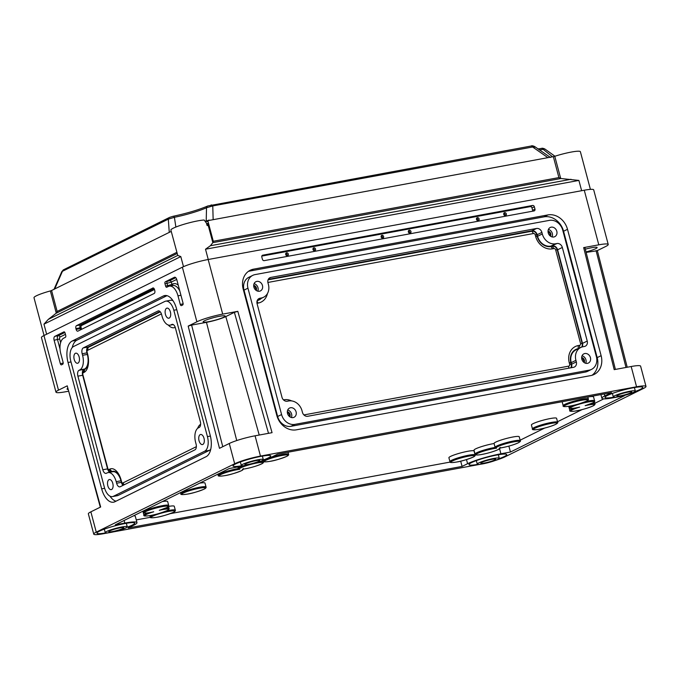 <?xml version="1.0" encoding="UTF-8"?>
<svg xmlns="http://www.w3.org/2000/svg" width="680" height="680" viewBox="0 0 680 680"><rect width="100%" height="100%" fill="white"/><g stroke="black" fill="none" stroke-linecap="round" stroke-linejoin="round"><path stroke-width="1.02" d="M569.092 406.232L569.423 407.473C569.168 409.088 574.693 408.272 579.215 407.226L579.623 407.125A12.206 1.53 165.1 0 0 572.381 409.76A12.206 1.53 165.1 0 0 576.7 410.796A12.206 1.53 165.1 0 0 592.824 405.994A12.206 1.53 165.1 0 0 585.183 405.662L592.586 402.976C594.524 401.854 595.187 401.124 594.583 400.784A13.014 1.632 -14.9 0 0 585.514 401.591M500.208 447.389C500.404 448.146 499.732 448.877 498.21 449.582C492.991 451.86 486.871 453.594 479.859 454.784C476.034 455.166 474.427 454.929 475.048 454.087A13.014 1.632 -14.9 0 1 476.731 452.744A13.014 1.632 -14.9 0 1 495.125 447.423L495.1 447.346A13.014 1.632 -14.9 0 1 496.783 446.012A13.014 1.632 -14.9 0 1 510.739 441.567A13.014 1.632 -14.9 0 1 520.26 440.648C520.871 440.997 520.2 441.728 518.262 442.85C512.796 445.213 506.54 446.964 499.477 448.103L499.213 448.12A12.206 1.53 165.1 0 0 518.109 442.901A12.206 1.53 165.1 0 0 513.791 441.864A12.206 1.53 165.1 0 0 497.666 446.666A12.206 1.53 165.1 0 0 496.51 448.179A12.206 1.53 165.1 0 0 477.615 453.398A12.206 1.53 165.1 0 0 481.942 454.435A12.206 1.53 165.1 0 0 498.058 449.633A12.206 1.53 165.1 0 0 499.213 448.12M520.26 440.648L519.222 436.756A13.014 1.632 165.1 0 0 509.694 437.665A13.014 1.632 165.1 0 0 495.745 442.111A13.014 1.632 165.1 0 0 494.062 443.445L495.1 447.346A13.014 1.632 -14.9 0 0 495.133 447.423L496.51 448.179M153.731 511.776L153.315 511.879C148.801 512.924 143.268 513.74 143.531 512.125A13.014 1.632 -14.9 0 1 145.206 510.782A13.014 1.632 -14.9 0 1 159.162 506.337A13.014 1.632 -14.9 0 1 168.682 505.427C169.048 506.081 168.376 506.812 166.685 507.62L159.29 510.306A12.206 1.53 165.1 0 0 166.532 507.671A12.206 1.53 165.1 0 0 162.214 506.642A12.206 1.53 165.1 0 0 146.098 511.437A12.206 1.53 165.1 0 0 153.731 511.776A12.206 1.53 165.1 0 0 146.481 514.412A12.206 1.53 165.1 0 0 150.807 515.44A12.206 1.53 165.1 0 0 166.923 510.646A12.206 1.53 165.1 0 0 159.29 510.306M242.871 469.2L242.403 469.26A12.206 1.53 165.1 0 0 261.298 464.032A12.206 1.53 165.1 0 0 256.972 463.004A12.206 1.53 165.1 0 0 240.856 467.798A12.206 1.53 165.1 0 0 239.7 469.31L238.323 468.554A13.014 1.632 -14.9 0 1 238.289 468.486A13.014 1.632 -14.9 0 1 239.963 467.143A13.014 1.632 -14.9 0 1 242.667 466.004M237.881 466.939L238.323 468.554M79.16 356.991A5.125 2.686 -100.4 0 0 75.752 353.175A5.125 2.686 -100.4 0 0 74.205 359.44A5.125 2.686 -100.4 0 0 77.614 363.256A5.125 2.686 -100.4 0 0 79.16 356.991M112.786 483.361A5.125 2.686 -100.4 0 0 109.378 479.544A5.125 2.686 -100.4 0 0 107.831 485.809A5.125 2.686 -100.4 0 0 111.24 489.625A5.125 2.686 -100.4 0 0 112.786 483.361M204.008 438.302A5.125 2.686 -100.4 0 0 200.608 434.486A5.125 2.686 -100.4 0 0 199.053 440.75A5.125 2.686 -100.4 0 0 202.462 444.567A5.125 2.686 -100.4 0 0 204.008 438.302M170.391 311.942A5.125 2.686 -100.4 0 0 166.982 308.125A5.125 2.686 -100.4 0 0 165.435 314.389A5.125 2.686 -100.4 0 0 168.844 318.206A5.125 2.686 -100.4 0 0 170.391 311.942M550.519 236.19A3.256 2.737 63.7 0 0 550.876 234.455A3.256 2.737 63.7 0 0 549.627 231.931A3.256 2.737 63.7 0 0 548.038 231.157M289.799 416.789A3.256 2.737 63.7 0 0 290.156 415.046A3.256 2.737 63.7 0 0 288.906 412.53A3.256 2.737 63.7 0 0 287.317 411.749M256.181 290.42A3.256 2.737 63.7 0 0 256.53 288.685A3.256 2.737 63.7 0 0 255.289 286.161A3.256 2.737 63.7 0 0 253.691 285.387M584.145 362.559A3.256 2.737 63.7 0 0 584.494 360.817A3.256 2.737 63.7 0 0 583.253 358.3A3.256 2.737 63.7 0 0 581.655 357.519M256.87 281.392A5.125 4.318 63.7 0 0 255.901 281.707A5.125 4.318 63.7 0 0 254.065 287.666A5.125 4.318 63.7 0 0 259.479 291.219A5.125 4.318 63.7 0 0 260.44 290.896A5.125 4.318 63.7 0 0 262.284 284.945A5.125 4.318 63.7 0 0 256.87 281.392M290.488 407.753A5.125 4.318 63.7 0 0 289.527 408.076A5.125 4.318 63.7 0 0 287.691 414.026A5.125 4.318 63.7 0 0 293.106 417.579A5.125 4.318 63.7 0 0 294.066 417.265A5.125 4.318 63.7 0 0 295.911 411.306A5.125 4.318 63.7 0 0 290.488 407.753M584.834 353.524A5.125 4.318 63.7 0 0 583.873 353.846A5.125 4.318 63.7 0 0 582.029 359.796A5.125 4.318 63.7 0 0 587.443 363.35A5.125 4.318 63.7 0 0 588.413 363.035A5.125 4.318 63.7 0 0 590.248 357.076A5.125 4.318 63.7 0 0 584.834 353.524M551.208 227.162A5.125 4.318 63.7 0 0 550.248 227.477A5.125 4.318 63.7 0 0 548.403 233.435A5.125 4.318 63.7 0 0 553.826 236.988A5.125 4.318 63.7 0 0 554.787 236.666A5.125 4.318 63.7 0 0 556.623 230.715A5.125 4.318 63.7 0 0 551.208 227.162M504.654 212.653A1.547 1.3 63.7 0 0 505.444 215.619A1.547 1.3 63.7 0 0 504.654 212.653M477.402 217.676A1.547 1.3 63.7 0 0 478.193 220.643A1.547 1.3 63.7 0 0 477.402 217.676M409.267 230.231A1.547 1.3 63.7 0 0 410.057 233.198A1.547 1.3 63.7 0 0 409.267 230.231M382.015 235.254A1.547 1.3 63.7 0 0 382.798 238.213A1.547 1.3 63.7 0 0 382.015 235.254M313.879 247.8A1.547 1.3 63.7 0 0 314.661 250.767A1.547 1.3 63.7 0 0 313.879 247.8M286.62 252.824A1.547 1.3 63.7 0 0 287.411 255.791A1.547 1.3 63.7 0 0 286.62 252.824M223.652 317.228A11.39 1.428 -14.9 0 1 211.446 321.113A11.39 1.428 -14.9 0 1 203.107 321.912A11.39 1.428 -14.9 0 1 204.578 320.739A11.39 1.428 -14.9 0 1 216.793 316.854A11.39 1.428 -14.9 0 1 225.123 316.055A11.39 1.428 -14.9 0 1 223.652 317.228M67.787 389.402A11.39 1.428 -14.9 0 1 67.056 389.104A11.39 1.428 -14.9 0 1 67.541 388.501M585.327 249.177A11.39 1.428 -14.9 0 1 597.142 247.511A11.39 1.428 -14.9 0 1 595.671 248.684A11.39 1.428 -14.9 0 1 586.024 251.949M568.854 406.266A13.014 1.632 165.1 0 0 568.777 406.546L569.814 410.448A13.014 1.632 -14.9 0 1 571.489 409.105A13.014 1.632 -14.9 0 1 573.367 408.28M594.583 400.784L593.546 396.882A13.014 1.632 165.1 0 0 587.817 397.018M475.099 454.937L474.062 451.035A13.014 1.632 165.1 0 0 464.542 451.954A13.014 1.632 165.1 0 0 450.585 456.399A13.014 1.632 165.1 0 0 448.902 457.733L449.939 461.635A13.014 1.632 -14.9 0 1 451.622 460.292A13.014 1.632 -14.9 0 1 465.579 455.846A13.014 1.632 -14.9 0 1 475.099 454.937C475.456 455.591 474.793 456.322 473.101 457.13C466.216 459.85 460.598 461.508 456.238 462.094C451.341 462.825 449.242 462.663 449.939 461.635M494.088 443.521A13.014 1.632 165.1 0 0 475.694 448.842A13.014 1.632 165.1 0 0 474.011 450.185L475.048 454.087M557.617 422.203L556.58 418.302A13.014 1.632 165.1 0 0 547.052 419.212A13.014 1.632 165.1 0 0 533.094 423.657A13.014 1.632 165.1 0 0 531.42 425L532.457 428.901A13.014 1.632 -14.9 0 1 534.14 427.558A13.014 1.632 -14.9 0 1 548.088 423.113A13.014 1.632 -14.9 0 1 557.617 422.203C558.229 422.543 557.558 423.274 555.619 424.397C550.4 426.675 544.281 428.409 537.268 429.599C533.435 429.973 531.837 429.743 532.457 428.901M166.243 510.986A13.014 1.632 -14.9 0 1 175.312 510.17L174.275 506.277A13.014 1.632 165.1 0 0 168.546 506.413M180.591 492.575L180.88 493.671A13.014 1.632 -14.9 0 1 182.563 492.337A13.014 1.632 -14.9 0 1 196.52 487.892A13.014 1.632 -14.9 0 1 206.04 486.982L205.003 483.081A13.014 1.632 165.1 0 0 199.691 483.148M168.682 505.427L167.645 501.525A13.014 1.632 165.1 0 0 162.333 501.594M109.778 530.902A7.726 0.969 165.1 0 0 108.783 531.692A7.726 0.969 165.1 0 0 114.444 531.156A7.726 0.969 165.1 0 0 122.723 528.513A7.726 0.969 165.1 0 0 123.726 527.722A7.726 0.969 165.1 0 0 118.065 528.258A7.726 0.969 165.1 0 0 109.778 530.902M125.791 527.952A11.39 1.428 165.1 0 0 127.262 526.779A11.39 1.428 165.1 0 0 118.923 527.578A11.39 1.428 165.1 0 0 106.718 531.462A11.39 1.428 165.1 0 0 105.247 532.635A11.39 1.428 165.1 0 0 113.585 531.837A11.39 1.428 165.1 0 0 125.791 527.952M126.888 527.306A19.524 2.448 165.1 0 0 132.192 525.13A19.524 2.448 165.1 0 0 134.708 523.124A19.524 2.448 165.1 0 0 120.419 524.492A19.524 2.448 165.1 0 0 99.484 531.156A19.524 2.448 165.1 0 0 96.968 533.171A19.524 2.448 165.1 0 0 105.834 532.908M258.782 461.32A7.726 0.969 -14.9 0 1 250.495 463.956A7.726 0.969 -14.9 0 1 244.834 464.5A7.726 0.969 -14.9 0 1 245.837 463.7A7.726 0.969 -14.9 0 1 254.116 461.065A7.726 0.969 -14.9 0 1 259.777 460.521A7.726 0.969 -14.9 0 1 258.782 461.32M242.769 464.27A11.39 1.428 -14.9 0 1 254.975 460.377A11.39 1.428 -14.9 0 1 263.313 459.578A11.39 1.428 -14.9 0 1 261.843 460.751A11.39 1.428 -14.9 0 1 249.636 464.644A11.39 1.428 -14.9 0 1 241.298 465.443A11.39 1.428 -14.9 0 1 242.769 464.27M241.884 465.715A19.524 2.448 -14.9 0 1 233.019 465.97A19.524 2.448 -14.9 0 1 235.535 463.964A19.524 2.448 -14.9 0 1 256.471 457.3A19.524 2.448 -14.9 0 1 270.759 455.931A19.524 2.448 -14.9 0 1 268.243 457.938A19.524 2.448 -14.9 0 1 262.939 460.113M494.742 459.969A7.726 0.969 -14.9 0 1 486.455 462.613A7.726 0.969 -14.9 0 1 480.802 463.156A7.726 0.969 -14.9 0 1 481.797 462.358A7.726 0.969 -14.9 0 1 490.085 459.723A7.726 0.969 -14.9 0 1 495.737 459.179A7.726 0.969 -14.9 0 1 494.742 459.969M478.728 462.927A11.39 1.428 -14.9 0 1 490.943 459.034A11.39 1.428 -14.9 0 1 499.273 458.235A11.39 1.428 -14.9 0 1 497.811 459.408A11.39 1.428 -14.9 0 1 485.596 463.292A11.39 1.428 -14.9 0 1 477.258 464.091A11.39 1.428 -14.9 0 1 478.728 462.927M477.844 464.372A19.524 2.448 -14.9 0 1 468.988 464.627A19.524 2.448 -14.9 0 1 471.504 462.621A19.524 2.448 -14.9 0 1 492.43 455.948A19.524 2.448 -14.9 0 1 506.727 454.588A19.524 2.448 -14.9 0 1 504.203 456.594A19.524 2.448 -14.9 0 1 498.908 458.771M617.848 395.165A7.726 0.969 165.1 0 0 616.854 395.955A7.726 0.969 165.1 0 0 622.506 395.411A7.726 0.969 165.1 0 0 630.793 392.776A7.726 0.969 165.1 0 0 631.788 391.986A7.726 0.969 165.1 0 0 626.135 392.522A7.726 0.969 165.1 0 0 617.848 395.165M633.862 392.216A11.39 1.428 165.1 0 0 635.332 391.043A11.39 1.428 165.1 0 0 626.994 391.841A11.39 1.428 165.1 0 0 614.779 395.726A11.39 1.428 165.1 0 0 613.317 396.899A11.39 1.428 165.1 0 0 621.648 396.1A11.39 1.428 165.1 0 0 633.862 392.216M634.958 391.57A19.524 2.448 165.1 0 0 640.262 389.394A19.524 2.448 165.1 0 0 642.779 387.387A19.524 2.448 165.1 0 0 628.49 388.756A19.524 2.448 165.1 0 0 607.554 395.42A19.524 2.448 165.1 0 0 605.038 397.426A19.524 2.448 165.1 0 0 613.904 397.171M123.335 485.214A4.446 2.329 79.6 0 1 121.601 482.248L121.184 480.692A12.639 6.63 -100.4 0 0 111.852 471.588L111.069 471.971A4.446 2.329 79.6 0 1 107.78 468.775L82.875 375.173A4.446 2.329 79.6 0 1 83.895 369.844L84.677 369.461A12.639 6.63 -100.4 0 0 87.567 354.322L87.15 352.758A4.446 2.329 79.6 0 1 88.162 347.438L160.284 311.822M159.978 311.5L88.052 347.021A4.879 2.558 -100.4 0 0 86.938 352.869L87.354 354.425A12.206 6.401 79.6 0 1 84.566 369.036L83.784 369.427A4.879 2.558 -100.4 0 0 82.671 375.275L107.576 468.877A4.879 2.558 -100.4 0 0 109.709 472.285M108.094 472.583A12.206 6.401 79.6 0 1 116.204 481.669L116.62 483.233A4.879 2.558 -100.4 0 0 119.867 486.863A4.879 2.558 -100.4 0 0 120.224 486.744L194.939 449.846A4.879 2.558 -100.4 0 0 196.053 443.998L195.636 442.442A12.206 6.401 79.6 0 1 198.424 427.83L199.206 427.44A4.879 2.558 -100.4 0 0 200.319 421.591L175.415 327.99A4.879 2.558 -100.4 0 0 172.168 324.351A4.879 2.558 -100.4 0 0 171.81 324.471L171.029 324.861A12.206 6.401 79.6 0 1 170.119 325.168A12.206 6.401 79.6 0 1 162.01 316.072L161.594 314.517A4.879 2.558 -100.4 0 0 158.355 310.879A4.879 2.558 -100.4 0 0 157.989 310.998L83.283 347.897A4.879 2.558 -100.4 0 0 82.169 353.745L82.586 355.308A12.206 6.401 79.6 0 1 79.798 369.92L79.008 370.311A4.879 2.558 -100.4 0 0 77.894 376.15L102.808 469.761A4.879 2.558 -100.4 0 0 106.046 473.39A4.879 2.558 -100.4 0 0 106.411 473.271L107.194 472.881A12.206 6.401 79.6 0 1 108.094 472.583L112.863 471.708A12.206 6.401 79.6 0 1 120.972 480.794L121.388 482.35A4.879 2.558 -100.4 0 0 123.012 485.367M166.999 295.673L76.891 340.178A17.901 9.384 -100.4 0 0 72.25 347.556M109.956 496.128A17.901 9.384 -100.4 0 0 115.991 501.194M173.026 300.738A12.206 6.401 -100.4 0 0 170.468 300.279L165.699 301.163A12.206 6.401 -100.4 0 0 164.798 301.461L73.567 346.519A12.206 6.401 -100.4 0 0 70.788 361.131L104.414 487.5A12.206 6.401 -100.4 0 0 112.523 496.587A12.206 6.401 -100.4 0 0 113.424 496.281L204.646 451.231A12.206 6.401 -100.4 0 0 207.434 436.611L173.808 310.25A12.206 6.401 -100.4 0 0 165.699 301.163M112.523 496.587L117.291 495.703A12.206 6.401 -100.4 0 0 118.193 495.406L209.415 450.347A12.206 6.401 -100.4 0 0 210.74 449.31M552.126 236.929A5.125 4.318 63.7 0 0 548.42 229.432M585.752 363.29A5.125 4.318 63.7 0 0 582.046 355.801M291.405 417.52A5.125 4.318 63.7 0 0 287.708 410.031M257.779 291.159A5.125 4.318 63.7 0 0 254.082 283.662M592.016 375.292A17.901 15.079 63.7 0 0 597.193 357.62L563.575 231.251A17.901 15.079 63.7 0 0 544.017 216.852L249.679 271.082A17.901 15.079 63.7 0 0 248.37 271.397M252.773 275.357L248.838 277.304A12.206 10.277 63.7 0 0 244.018 290.13L277.644 416.491A12.206 10.277 63.7 0 0 290.981 426.309L585.318 372.079A12.206 10.277 63.7 0 0 587.613 371.322L591.54 369.385A12.206 10.277 63.7 0 0 596.36 356.558L562.734 230.189A12.206 10.277 63.7 0 0 549.406 220.371L255.059 274.601A12.206 10.277 63.7 0 0 252.773 275.357A12.206 10.277 63.7 0 0 247.953 288.184L281.579 414.553A12.206 10.277 63.7 0 0 294.907 424.371L589.254 370.141A12.206 10.277 63.7 0 0 591.54 369.385M495.312 460.462A19.524 2.448 165.1 0 0 505.07 456.798L643.484 388.433A19.524 2.448 165.1 0 0 646 386.427A19.524 2.448 165.1 0 0 636.565 386.793L260.466 456.085A19.524 2.448 165.1 0 0 234.676 463.76L96.263 532.117A19.524 2.448 165.1 0 0 93.746 534.123A19.524 2.448 165.1 0 0 103.181 533.766L108.545 532.78M113.296 531.904L479.281 464.474A19.524 2.448 165.1 0 0 480.437 464.253M100.308 507.178L67.218 385.841L58.489 390.15A19.524 2.448 -14.9 0 0 55.972 392.156A19.524 2.448 -14.9 0 0 65.399 391.799L68.306 391.263M636.565 386.793L631.167 366.512L614.193 369.639L583.669 247.613L598.791 244.825A19.524 2.448 -14.9 0 1 608.226 244.46A19.524 2.448 -14.9 0 1 605.71 246.475L597.337 250.605M598.791 244.825L584.264 190.221A19.524 2.448 -14.9 0 1 593.7 189.864L608.226 244.46M55.972 392.156L41.446 337.56A19.524 2.448 -14.9 0 1 43.962 335.546L58.489 390.15M234.676 463.76L229.279 443.479L219.478 448.315L188.173 326.102L196.903 321.793A19.524 2.448 -14.9 0 1 222.691 314.118L237.813 311.329L272.051 432.675L255.068 435.804L260.466 456.085M196.903 321.793L182.376 267.189A19.524 2.448 -14.9 0 1 208.165 259.514L222.691 314.118M244.579 465.587A25.22 3.162 165.1 0 1 238.841 466.76L229.296 468.52L115.269 524.841L124.806 523.082A25.22 3.162 165.1 0 1 136.986 522.623A25.22 3.162 165.1 0 1 133.739 525.215L128.231 527.935L462.094 466.421L467.594 463.7A25.22 3.162 165.1 0 1 500.905 453.789L510.45 452.03L624.478 395.709L612.892 397.851A22.78 2.856 165.1 0 1 601.894 398.267A22.78 2.856 165.1 0 1 604.826 395.921L611.515 392.624L277.652 454.129L272.153 456.85A25.22 3.162 165.1 0 1 261.205 461.048M584.264 190.221L208.165 259.514M182.376 267.189L43.962 335.546M54.85 336.345L63.895 331.882A1.623 0.85 79.6 0 1 64.013 331.84A1.623 0.85 79.6 0 1 65.093 333.055L65.722 335.393A1.623 0.85 79.6 0 1 65.348 337.339L63.776 338.122A13.014 6.825 -100.4 0 0 60.8 353.71L63.087 362.287A1.623 0.85 79.6 0 1 62.713 364.233L61.532 364.82A1.623 0.85 79.6 0 1 61.413 364.863A1.623 0.85 79.6 0 1 60.333 363.647L54.111 340.247A3.256 1.708 79.6 0 1 54.85 336.345L58.259 335.725L64.864 332.46M210.188 435.251L176.562 308.89A17.901 9.384 -100.4 0 0 164.67 295.562A17.901 9.384 -100.4 0 0 163.344 296.004L72.122 341.054A17.901 9.384 -100.4 0 0 68.034 362.491L101.66 488.861A17.901 9.384 -100.4 0 0 113.552 502.188A17.901 9.384 -100.4 0 0 114.877 501.746L206.1 456.688A17.901 9.384 -100.4 0 0 210.188 435.251M165.597 286.067L167.637 285.685L167.017 283.348L164.968 283.721L165.597 286.067A1.623 0.85 79.6 0 0 166.677 287.274A1.623 0.85 79.6 0 0 166.795 287.232L168.368 286.458A13.014 6.825 79.6 0 1 169.328 286.135A13.014 6.825 79.6 0 1 177.981 295.834L180.268 304.411L182.308 304.036A1.623 1.369 63.7 0 0 183.099 303.493M164.968 283.721A1.623 0.85 79.6 0 1 165.342 281.775L169.532 280.764L175.755 277.686M180.268 304.411A1.623 0.85 79.6 0 0 181.347 305.626A1.623 0.85 79.6 0 0 181.466 305.583L182.648 305.005A1.623 0.85 79.6 0 0 183.013 303.05L176.792 279.65A3.256 1.708 -100.4 0 0 174.624 277.227A3.256 1.708 -100.4 0 0 174.386 277.312L165.342 281.775M75.922 328.593L76.126 329.366L80.215 328.618L80.01 327.837L75.922 328.593A2.44 1.283 79.6 0 1 76.474 325.669L80.563 324.912L154.062 288.609M153.127 287.921L76.474 325.669M152.762 287.988A2.44 1.283 79.6 0 1 152.941 287.929A2.44 1.283 79.6 0 1 154.564 289.748L154.768 290.53A2.44 1.283 79.6 0 1 154.215 293.454L77.928 331.126A2.44 1.283 79.6 0 1 77.749 331.185A2.44 1.283 79.6 0 1 76.126 329.366M67.218 385.841L100.666 507L90.865 511.836L96.263 532.117M532.576 205.47L262.76 255.187A1.623 1.369 63.7 0 0 261.808 256.998L262.438 259.335A1.623 1.369 63.7 0 0 264.214 260.644L534.029 210.936A1.623 1.369 63.7 0 0 534.973 209.117L534.352 206.78A1.623 1.369 63.7 0 0 532.576 205.47L530.213 206.635L261.808 256.088M296.361 429.828L590.707 375.598A17.901 15.079 63.7 0 0 594.065 374.484A17.901 15.079 63.7 0 0 601.129 355.674L567.502 229.313A17.901 15.079 63.7 0 0 547.952 214.914L253.606 269.144A17.901 15.079 63.7 0 0 250.249 270.257A17.901 15.079 63.7 0 0 243.185 289.068L276.811 415.429A17.901 15.079 63.7 0 0 296.361 429.828M631.167 366.512A19.524 2.448 -14.9 0 1 640.602 366.146L646 386.427M229.279 443.479A19.524 2.448 -14.9 0 1 255.068 435.804M93.746 534.123L88.349 513.842A19.524 2.448 -14.9 0 1 90.865 511.836M520.14 440.19L544.68 428.06M557.49 421.736L582.038 409.615M594.847 403.291L603.781 398.871M508.869 446.106L510.45 452.03M460.692 461.167L462.094 466.421M136.263 519.902L150.391 517.302M170.221 513.646L450.185 462.068M136.986 522.623L135.328 516.384A25.22 3.162 165.1 0 0 133.705 515.737M562.148 401.719A13.014 1.632 165.1 0 0 562.156 401.803L563.193 405.705A13.014 1.632 -14.9 0 1 564.867 404.362A13.014 1.632 -14.9 0 1 578.825 399.916A13.014 1.632 -14.9 0 1 588.353 399.007C588.71 399.661 588.038 400.392 586.347 401.2C579.462 403.92 573.843 405.577 569.483 406.164C564.587 406.887 562.487 406.733 563.193 405.705M532.619 211.191A1.623 1.369 63.7 0 0 532.61 210.29L531.99 207.944A1.623 1.369 63.7 0 0 530.213 206.635M268.506 433.33L234.379 312.35L225.802 316.582A14.646 1.836 -14.9 0 1 206.465 322.346L191.607 325.082L222.759 446.692M188.173 326.102L191.607 325.082M234.379 312.35L237.813 311.329M586.135 252.391L596.981 250.784M583.669 247.613L584.587 247.826M571.31 367.719A4.879 4.114 63.7 0 0 571.616 364.216L571.2 362.652A12.206 10.277 -116.3 0 1 576.019 349.826L580.737 347.497A12.206 10.277 -116.3 0 1 583.024 346.74L584.392 346.486A4.879 4.114 -116.3 0 0 585.302 346.188A4.879 4.114 -116.3 0 0 587.231 341.054L562.326 247.452A4.879 4.114 63.7 0 0 556.988 243.525L550.91 246.1A12.206 10.277 -116.3 0 1 537.574 236.283L537.166 234.727A4.879 4.114 63.7 0 0 531.828 230.8L268.286 279.352M556.988 243.525L555.628 243.772A12.206 10.277 63.7 0 1 542.3 233.954L541.884 232.399A4.879 4.114 -116.3 0 0 536.545 228.472L270.819 277.423A4.879 4.114 63.7 0 0 269.909 277.729A4.879 4.114 63.7 0 0 267.979 282.863L268.396 284.418A12.206 10.277 -116.3 0 1 263.576 297.245A12.206 10.277 -116.3 0 1 261.29 298.001L259.922 298.256A4.879 4.114 -116.3 0 0 259.012 298.562A4.879 4.114 -116.3 0 0 257.082 303.688L281.988 397.29A4.879 4.114 63.7 0 0 287.325 401.217L288.685 400.971A12.206 10.277 63.7 0 1 302.022 410.788L302.43 412.344A4.879 4.114 -116.3 0 0 307.768 416.271L573.495 367.319A4.879 4.114 63.7 0 0 574.404 367.013A4.879 4.114 63.7 0 0 576.334 361.879L575.917 360.324A12.206 10.277 -116.3 0 1 580.737 347.497M263.576 297.245L258.859 299.574A12.206 10.277 -116.3 0 1 257.414 300.135M582.182 346.936A4.879 4.114 63.7 0 0 582.513 343.383L557.608 249.781A4.879 4.114 63.7 0 0 552.27 245.854M257.185 300.645A12.639 10.65 63.7 0 0 261.35 298.35M268.073 279.837L531.938 231.217A4.446 3.748 -116.3 0 1 536.8 234.796L537.208 236.351A12.639 10.65 63.7 0 0 551.021 246.525L552.381 246.27A4.446 3.748 -116.3 0 1 557.243 249.849L582.148 343.451A4.446 3.748 -116.3 0 1 581.562 347.14M578.519 348.594L578.196 348.653A12.639 10.65 63.7 0 0 570.835 362.721L571.251 364.276A4.446 3.748 -116.3 0 1 570.775 367.82M283.475 399.874L283.925 399.789A15.462 13.022 -116.3 0 1 291.661 400.911M303.918 414.927L568.726 366.137A1.623 1.369 63.7 0 0 569.678 364.327L569.262 362.763A15.462 13.022 -116.3 0 1 578.263 345.559L579.623 345.312A1.623 1.369 63.7 0 0 580.575 343.502L555.67 249.892A1.623 1.369 63.7 0 0 553.894 248.582L552.525 248.838A15.462 13.022 -116.3 0 1 535.636 236.402L535.219 234.838A1.623 1.369 63.7 0 0 533.443 233.529L267.886 282.455M267.435 293.556A15.462 13.022 -116.3 0 1 258.188 303.067L256.989 303.288M175.227 327.369A15.462 8.1 79.6 0 1 168.224 324.989M161.406 313.897L87.516 350.396A1.623 0.85 -100.4 0 0 87.15 352.342L87.558 353.898A15.462 8.1 79.6 0 1 84.031 372.411L83.249 372.801A1.623 0.85 -100.4 0 0 82.875 374.748L107.78 468.35A1.623 0.85 -100.4 0 0 108.987 469.523L109.769 469.132A15.462 8.1 79.6 0 1 121.184 480.267L121.601 481.822A1.623 0.85 -100.4 0 0 122.799 482.995L196.35 446.675M197.608 428.366A15.462 8.1 79.6 0 1 200.625 424.286M590.41 189.371L580.38 151.708A18.709 2.346 165.1 0 0 554.778 156.281L553.341 156.647L558.909 177.59L560.694 178.492L554.778 156.281M581.63 190.706L578.892 180.421L560.694 178.492M50.362 290.929L56.27 313.14L57.145 311.449L51.578 290.513L50.362 290.929A18.709 2.346 165.1 0 0 36.414 295.783A18.709 2.346 165.1 0 0 34 297.704L44.055 335.503M56.27 313.14L48.297 319.379L177.752 255.433L170.85 229.925A18.709 2.346 -14.9 0 1 173.256 228.2A18.709 2.346 -14.9 0 1 204.144 220.014L206.465 223.133L207.094 225.471A18.709 2.346 -14.9 0 1 208.309 225.76L207.689 223.423L206.626 223.737M177.752 255.433L180.804 256.572L43.962 324.156L48.297 319.379M578.892 180.421L205.513 249.212L210.4 245.726L212.849 242.641L207.689 223.423M171.19 231.429L54.715 288.957L62.347 271.499A3.256 2.737 -116.3 0 1 63.682 269.705L169.651 217.362L173.06 216.299A3.256 1.419 78.6 0 1 174.403 217.303L175.865 227.043M530.867 146.106A3.256 1.708 79.6 0 1 531.114 146.03A3.256 1.708 79.6 0 1 532.644 146.999L547.91 157.649L205.615 221.076M51.578 290.513L54.715 288.957M209.1 220.074L207.766 220.532L207.264 221.603M547.91 157.649L553.341 156.647M210.987 205.045A3.256 1.708 79.6 0 1 211.225 204.969A3.256 1.708 79.6 0 1 212.763 205.929L213.146 219.325M206.21 221.501L206.507 207.748A3.256 2.558 -114.1 0 1 207.808 205.972L207.808 205.972C198.518 209.907 186.932 213.35 173.06 216.299A3.256 1.419 78.6 0 0 172.873 216.368M169.26 232.381L168.317 219.155A3.256 2.737 -116.3 0 1 169.651 217.362M207.808 205.972L531.114 146.03C531.717 145.562 532.916 145.741 534.692 146.566L550.435 157.445M53.95 289.476L61.821 271.592L168.317 219.155L174.403 217.303A27.166 3.408 -14.9 0 0 206.507 207.748L212.763 205.929L532.644 146.999C534.454 146.234 535.117 146.336 534.608 147.296M207.766 220.532L213.282 241.264L212.84 242.581M541.212 148.504A3.256 1.972 80.6 0 1 541.51 148.41A3.256 1.972 80.6 0 1 543.218 149.353L552.525 156.799M537.871 148.945L541.51 148.41C542.019 148.053 543.133 148.24 544.85 148.98L543.218 149.353A27.166 3.408 165.1 0 1 539.215 149.923M585.183 405.662A12.206 1.53 165.1 0 0 592.433 403.027A12.206 1.53 165.1 0 0 588.106 401.999A12.206 1.53 165.1 0 0 571.99 406.793A12.206 1.53 165.1 0 0 579.623 407.125M569.423 407.473A13.014 1.632 -14.9 0 1 571.098 406.138A13.014 1.632 -14.9 0 1 572.229 405.62M591.217 403.589A13.014 1.632 -14.9 0 1 594.975 403.75C595.17 404.506 594.498 405.238 592.977 405.943C587.75 408.221 581.638 409.955 574.625 411.145C570.792 411.527 569.194 411.298 569.814 410.448M586.194 401.251A12.206 1.53 165.1 0 0 581.876 400.223A12.206 1.53 165.1 0 0 565.76 405.017A12.206 1.53 165.1 0 0 570.078 406.045A12.206 1.53 165.1 0 0 586.194 401.251M555.466 424.447A12.206 1.53 165.1 0 0 551.14 423.419A12.206 1.53 165.1 0 0 535.024 428.213A12.206 1.53 165.1 0 0 539.351 429.241A12.206 1.53 165.1 0 0 555.466 424.447M472.948 457.181A12.206 1.53 165.1 0 0 468.631 456.152A12.206 1.53 165.1 0 0 452.514 460.946A12.206 1.53 165.1 0 0 456.833 461.983A12.206 1.53 165.1 0 0 472.948 457.181M149.821 515.627L150.153 516.868A13.014 1.632 -14.9 0 1 151.827 515.534A13.014 1.632 -14.9 0 1 152.957 515.015M173.162 512.414A12.206 1.53 165.1 0 0 168.835 511.385A12.206 1.53 165.1 0 0 152.719 516.188A12.206 1.53 165.1 0 0 157.037 517.216A12.206 1.53 165.1 0 0 173.162 512.414M142.885 511.207L143.913 515.091A13.014 1.632 -14.9 0 1 145.596 513.757A13.014 1.632 -14.9 0 1 147.475 512.933M203.889 489.226A12.206 1.53 165.1 0 0 199.571 488.189A12.206 1.53 165.1 0 0 183.447 492.991A12.206 1.53 165.1 0 0 187.773 494.02A12.206 1.53 165.1 0 0 203.889 489.226M217.949 474.13L218.237 475.226A13.014 1.632 -14.9 0 1 219.921 473.883A13.014 1.632 -14.9 0 1 238.315 468.562M239.7 469.31A12.206 1.53 165.1 0 0 220.804 474.538A12.206 1.53 165.1 0 0 225.131 475.567A12.206 1.53 165.1 0 0 241.247 470.772A12.206 1.53 165.1 0 0 242.403 469.26M259.879 461.601A13.014 1.632 -14.9 0 1 263.449 461.788C263.806 462.442 263.143 463.173 261.451 463.981C255.986 466.352 249.722 468.103 242.667 469.242M271.379 457.223A13.014 1.632 -14.9 0 1 288.558 454.24C288.915 454.894 288.243 455.625 286.56 456.433C279.675 459.153 274.048 460.81 269.688 461.397C264.792 462.119 262.692 461.966 263.398 460.938A13.014 1.632 -14.9 0 1 264.299 460.012M286.407 456.484A12.206 1.53 165.1 0 0 282.081 455.456A12.206 1.53 165.1 0 0 265.965 460.25A12.206 1.53 165.1 0 0 270.283 461.278A12.206 1.53 165.1 0 0 286.407 456.484M549.652 235.433A1.844 1.556 63.7 0 0 548.106 232.305M288.932 416.032A1.844 1.556 63.7 0 0 287.385 412.904M255.306 289.663A1.844 1.556 63.7 0 0 253.759 286.535M583.27 361.802A1.844 1.556 63.7 0 0 581.723 358.675M604.308 393.95L604.826 395.921M499.57 448.774L500.905 453.789M466.497 459.587L467.594 463.7M124.108 520.472L124.806 523.082M165.325 508.232A13.014 1.632 -14.9 0 1 169.073 508.402L168.521 506.319M249.679 271.082L253.606 269.144M544.017 216.852L547.952 214.914M563.575 231.251L567.502 229.313M597.193 357.62L601.129 355.674M531.99 207.944L534.352 206.78M532.61 210.29L534.973 209.117M262.191 255.468L262.76 255.187M236.742 440.555L206.465 322.346M259.225 435.038L225.802 316.582M626 367.464L596.054 250.563M154.487 289.493L81.456 325.567A1.623 0.85 -100.4 0 0 81.082 327.513L81.285 328.296A1.623 0.85 -100.4 0 0 81.761 329.23M174.879 277.219L174.386 277.312M180.948 295.281L177.981 295.834M179.809 290.998A13.014 6.825 -100.4 0 0 172.737 285.506L169.328 286.135M176.715 279.403L171.317 282.072L171.938 284.41L172.72 284.019A14.646 7.675 79.6 0 1 178.254 285.141M104.644 488.308L101.66 488.861M71.001 361.947L68.034 362.491M76.891 340.178L72.122 341.054M166.065 295.502L163.344 296.004M60.035 349.095L57.511 339.618A3.256 1.708 79.6 0 1 58.259 335.725A1.623 1.369 63.7 0 1 60.035 337.034A1.623 0.85 -100.4 0 0 59.661 338.98L60.63 342.601M59.661 338.98L54.111 340.247M60.333 363.647L62.381 363.273A1.623 1.369 63.7 0 0 63.172 362.721M65.441 334.356L60.035 337.034M168.088 286.594A1.623 0.85 79.6 0 1 167.637 285.685L171.938 284.41A1.623 1.369 63.7 0 1 171.768 285.685M169.532 280.764A1.623 1.369 -116.3 0 1 171.317 282.072L167.017 283.348A1.623 0.85 -100.4 0 1 167.391 281.401M182.308 304.036A1.623 0.85 -100.4 0 0 182.75 304.938M172.295 285.591A1.623 1.369 63.7 0 0 172.72 284.019M62.815 364.166A1.623 0.85 79.6 0 1 62.381 363.273M80.716 329.749A2.44 1.283 79.6 0 1 80.215 328.618L81.285 328.296M81.082 327.513L80.01 327.837A2.44 1.283 79.6 0 1 80.563 324.912A0.816 0.689 -116.3 0 1 81.456 325.567M285.838 253.402A1.547 1.3 -116.3 0 1 287.019 255.799M286.084 255.246A0.731 0.62 63.7 0 0 285.71 254.481M313.089 248.378A1.547 1.3 -116.3 0 1 314.271 250.775M313.335 250.223A0.731 0.62 63.7 0 0 312.962 249.458M381.225 235.832A1.547 1.3 -116.3 0 1 382.406 238.221M381.471 237.668A0.731 0.62 63.7 0 0 381.098 236.903M408.476 230.809A1.547 1.3 -116.3 0 1 409.657 233.198M408.723 232.645A0.731 0.62 63.7 0 0 408.349 231.888M476.612 218.254A1.547 1.3 -116.3 0 1 477.793 220.643M476.858 220.09A0.731 0.62 63.7 0 0 476.485 219.334M503.871 213.231A1.547 1.3 -116.3 0 1 505.053 215.628M504.118 215.076A0.731 0.62 63.7 0 0 503.736 214.31M247.953 288.184L244.018 290.13M281.579 414.553L277.644 416.491M294.907 424.371L290.981 426.309M589.254 370.141L585.318 372.079M575.917 360.324L571.2 362.652M576.334 361.879L571.616 364.216M259.922 298.256L258.213 299.098M261.29 298.001L257.593 299.829M270.819 277.423L269.11 278.273M536.545 228.472L531.828 230.8M541.884 232.399L537.166 234.727M542.3 233.954L537.574 236.283M555.628 243.772L550.91 246.1M562.326 247.452L557.608 249.781M587.231 341.054L582.513 343.383M283.925 399.789L283.909 400.265M568.726 366.137L568.684 368.203M569.678 364.327L571.251 364.276M569.262 362.763L570.835 362.721M578.263 345.559L578.196 348.653M579.623 345.312L579.564 348.075M580.575 343.502L582.148 343.451M555.67 249.892L557.243 249.849M553.894 248.582L552.381 246.27M552.525 248.838L551.021 246.525M535.636 236.402L537.208 236.351M535.219 234.838L536.8 234.796M533.443 233.529L531.938 231.217M258.188 303.067L257.006 301.257M113.424 496.281L118.193 495.406M204.646 451.231L209.415 450.347M207.434 436.611L210.392 436.067M173.808 310.25L176.774 309.706M171.029 324.861L173.085 324.479M157.989 310.998L158.737 310.862M83.283 347.897L88.052 347.021M82.169 353.745L86.938 352.869M82.586 355.308L87.354 354.425M79.798 369.92L84.566 369.036M79.008 370.311L83.784 369.427M77.894 376.15L82.671 375.275M102.808 469.761L107.576 468.877M116.204 481.669L120.972 480.794M116.62 483.233L121.388 482.35M171.81 324.471L172.55 324.334M87.516 350.396L88.162 347.438M87.558 353.898L87.567 354.322M84.031 372.411L84.677 369.461M83.249 372.801L83.895 369.844M82.875 374.748L82.875 375.173M107.78 468.35L107.78 468.775M108.987 469.523L111.069 471.971M109.769 469.132L111.852 471.588M121.184 480.267L121.184 480.692M121.601 481.822L121.601 482.248M122.799 482.995L124.287 484.738M46.639 334.228L43.962 324.156M208.25 259.497L205.513 249.212M183.489 266.671L180.804 256.572M57.145 311.449L176.757 252.374M213.282 241.264L558.909 177.59M210.4 245.726L570.996 179.291M560.856 178.525L212.849 242.641M177.072 253.538L56.142 313.267M175.312 510.17C175.669 510.825 174.998 511.555 173.315 512.363C166.43 515.083 160.803 516.74 156.442 517.327C151.546 518.058 149.447 517.905 150.153 516.868M143.913 515.091C143.216 516.129 145.307 516.281 150.212 515.559C154.572 514.964 160.191 513.315 167.076 510.595C168.606 509.881 169.269 509.15 169.073 508.402M206.04 486.982C206.397 487.628 205.734 488.359 204.043 489.175C197.157 491.895 191.539 493.544 187.179 494.131C182.274 494.862 180.183 494.708 180.88 493.671M218.237 475.226C217.532 476.255 219.631 476.408 224.527 475.685C228.897 475.099 234.515 473.442 241.4 470.721C242.922 470.016 243.584 469.285 243.398 468.529M550.876 234.455L549.627 231.931M290.156 415.046L288.906 412.53M256.53 288.685L255.289 286.161M584.494 360.817L583.253 358.3M263.083 460.428L263.449 461.788M587.809 396.993L588.353 399.007M288.023 452.225L288.558 454.24M126.335 523.294L127.262 526.779M262.387 456.101L263.313 459.578M498.346 454.758L499.273 458.235M634.406 387.558L635.332 391.043M600.908 394.578L601.894 398.267M612.391 393.414L613.317 396.899M476.331 460.615L477.258 464.091M240.371 461.958L241.298 465.443M104.32 529.15L105.247 532.635M143.233 511.029L143.531 512.125M263.245 460.377L263.398 460.938M594.422 401.668L594.975 403.75M170.119 325.168L173.272 324.581M627.215 367.234L597.312 250.512M584.928 247.562L615.4 369.41M63.682 269.705L61.821 271.583M554.939 156.23L544.858 148.98"/></g></svg>
